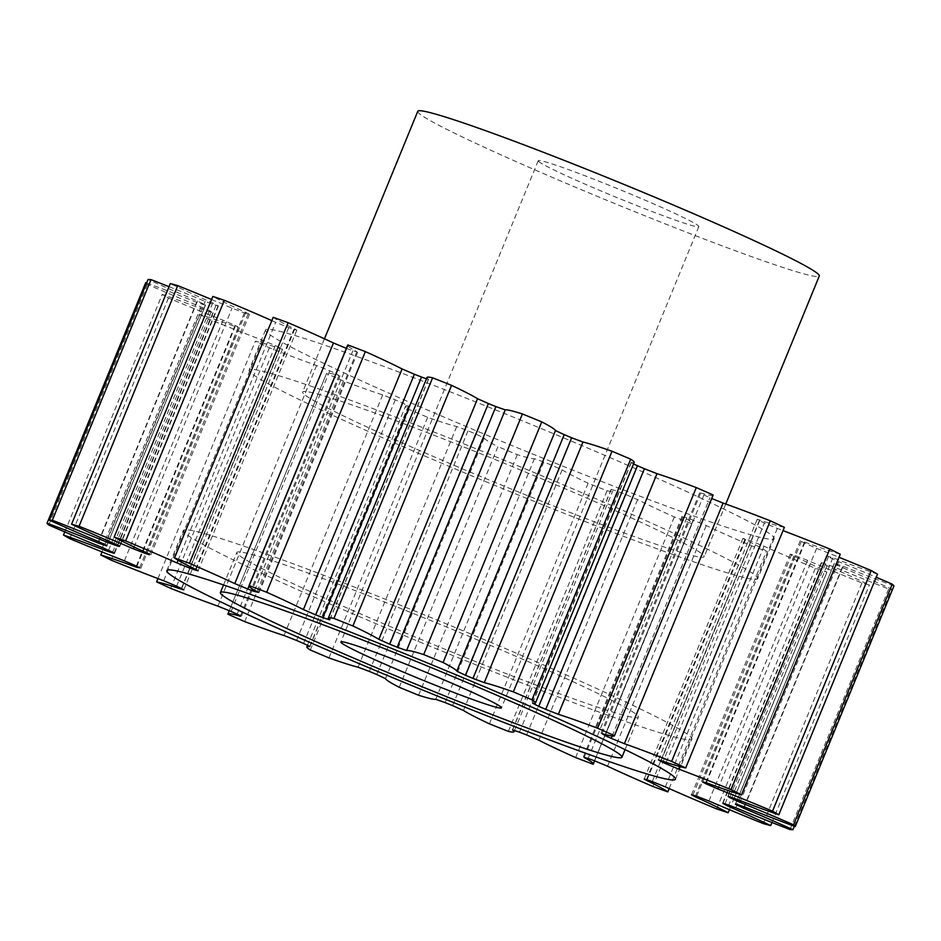 <?xml version="1.0" encoding="UTF-8"?>
<svg xmlns="http://www.w3.org/2000/svg" width="941" height="941" viewBox="0 0 941 941"><rect width="100%" height="100%" fill="white"/><g stroke="black" fill="none" stroke-linecap="round" stroke-linejoin="round"><path stroke-width="0.71" stroke-dasharray="4.71 3.53" d="M756.764 576.727A274.854 13.421 22.3 0 1 757.693 578.68A274.854 13.421 22.3 0 1 512.057 492.425A274.854 13.421 22.3 0 1 250.035 372.036A274.854 13.421 22.3 0 1 249.094 370.095A274.854 13.421 22.3 0 1 494.731 456.338A274.854 13.421 22.3 0 1 756.764 576.727M773.208 536.629A274.854 13.421 22.3 0 1 774.149 538.581A274.854 13.421 22.3 0 1 528.513 452.327A274.854 13.421 22.3 0 1 266.479 331.938A274.854 13.421 22.3 0 1 265.538 329.985A274.854 13.421 22.3 0 1 511.175 416.24A274.854 13.421 22.3 0 1 773.208 536.629M237.579 554.002A216.995 10.598 22.3 0 1 236.838 552.461A216.995 10.598 22.3 0 1 430.766 620.554A216.995 10.598 22.3 0 1 637.622 715.607A216.995 10.598 22.3 0 1 638.363 717.148A216.995 10.598 22.3 0 1 444.446 649.055A216.995 10.598 22.3 0 1 237.579 554.002M690.965 737.144A274.854 13.421 22.3 0 1 691.906 739.097A274.854 13.421 22.3 0 1 446.269 652.854A274.854 13.421 22.3 0 1 184.236 532.465A274.854 13.421 22.3 0 1 183.307 530.512A274.854 13.421 22.3 0 1 428.943 616.755A274.854 13.421 22.3 0 1 690.965 737.144M538.523 161.334A86.795 4.235 -157.7 0 0 621.272 199.351A86.795 4.235 -157.7 0 0 698.834 226.593A86.795 4.235 -157.7 0 0 698.54 225.969A86.795 4.235 -157.7 0 0 615.802 187.953A86.795 4.235 -157.7 0 0 538.228 160.723A86.795 4.235 -157.7 0 0 538.523 161.334M417.769 111.309A216.995 10.598 -157.7 0 0 418.51 112.849A216.995 10.598 -157.7 0 0 625.377 207.902A216.995 10.598 -157.7 0 0 819.293 275.995M303.378 393.585A216.995 10.598 22.3 0 1 302.637 392.044A216.995 10.598 22.3 0 1 496.554 460.137A216.995 10.598 22.3 0 1 703.421 555.19A216.995 10.598 22.3 0 1 704.162 556.719A216.995 10.598 22.3 0 1 510.234 488.626A216.995 10.598 22.3 0 1 303.378 393.585M426.438 378.835L428.402 379.199A128.635 6.281 22.3 0 1 427.449 378.364A128.635 6.281 22.3 0 1 427.014 377.447M346.37 348.358L346.523 348.417A339.96 16.609 22.3 0 1 352.863 350.781L356.851 351.699A128.635 6.281 22.3 0 1 348.111 346.1A128.635 6.281 22.3 0 1 347.664 345.182M271.831 320.622A128.635 6.281 22.3 0 1 275.666 322.328L288.734 327.586A339.96 16.609 22.3 0 1 293.91 329.385L296.78 330.173L294.78 328.997A128.635 6.281 22.3 0 1 273.196 317.305M211.56 299.497A128.635 6.281 22.3 0 1 232.062 308.178L244.366 312.953A339.96 16.609 22.3 0 1 248.083 314.094L249.436 314.306L245.789 312.412A128.635 6.281 22.3 0 1 212.819 296.45M169.015 286.687A128.635 6.281 22.3 0 1 205.185 301.367L216.018 305.366A339.96 16.609 22.3 0 1 218.053 305.79L212.725 302.92A128.635 6.281 22.3 0 1 170.286 283.594M146.643 282.947A128.635 6.281 22.3 0 1 196.598 302.273L205.314 305.272A339.96 16.609 22.3 0 1 205.561 304.943L197.504 301.049A128.635 6.281 22.3 0 1 148.055 279.501M64.776 531.936L162.193 294.404A128.635 6.281 22.3 0 1 206.797 310.848L212.901 312.683A339.96 16.609 22.3 0 1 211.337 311.624L201.021 306.931A128.635 6.281 22.3 0 1 147.443 284.405A405.053 19.785 -157.7 0 1 146.467 283.453A405.053 19.785 -157.7 0 1 145.737 282.606M102.004 551.92L199.445 314.341A128.635 6.281 22.3 0 1 235.179 326.598L238.32 327.15A339.96 16.609 22.3 0 1 235.038 325.421L223.064 320.211A128.635 6.281 22.3 0 1 168.474 298.026A405.053 19.785 -157.7 0 1 162.193 294.404M157.959 578.586L255.305 341.242A128.635 6.281 22.3 0 1 280.112 348.605L282.523 349.229L280.112 347.852A339.96 16.609 22.3 0 1 275.29 345.547L262.363 340.124A128.635 6.281 22.3 0 1 209.925 319.552A405.053 19.785 -157.7 0 1 199.445 314.341M227.851 614.167L326.539 373.542A128.635 6.281 22.3 0 1 326.562 373.401A128.635 6.281 22.3 0 1 338.983 375.6L335.819 373.577A339.96 16.609 22.3 0 1 329.762 370.836L316.611 365.508A128.635 6.281 22.3 0 1 269.385 347.758A405.053 19.785 -157.7 0 1 255.305 341.242M310.33 650.008L409.017 409.382A128.635 6.281 22.3 0 1 405.959 407.088A128.635 6.281 22.3 0 1 405.524 406.183A128.635 6.281 22.3 0 1 408.359 405.994L402.23 402.819A339.96 16.609 22.3 0 1 395.279 399.807L382.681 394.879A128.635 6.281 22.3 0 1 343.394 380.976A405.053 19.785 -157.7 0 1 326.539 373.542M399.243 687.295L497.93 446.657A128.635 6.281 22.3 0 1 484.65 438.659A128.635 6.281 22.3 0 1 484.215 438.035L475.476 433.907A339.96 16.609 22.3 0 1 468.03 430.79L456.726 426.555A128.635 6.281 22.3 0 1 427.673 417.31A405.053 19.785 -157.7 0 1 409.017 409.382M48.756 525.031L147.443 284.405M634.163 462.384A128.635 6.281 22.3 0 1 631.329 462.572L633.516 463.96M713.125 495.154A128.635 6.281 22.3 0 1 700.704 492.966L703.868 494.99A339.96 16.609 22.3 0 1 709.926 497.718L711.737 498.53M784.382 527.325A128.635 6.281 22.3 0 1 759.575 519.961L757.164 519.338L759.587 520.714A339.96 16.609 22.3 0 1 764.398 523.008L777.325 528.442A128.635 6.281 22.3 0 1 783.041 530.606M840.242 554.225A128.635 6.281 22.3 0 1 804.508 541.969L801.367 541.404A339.96 16.609 22.3 0 1 804.649 543.145L816.623 548.344A128.635 6.281 22.3 0 1 838.996 557.272M877.494 574.151A128.635 6.281 22.3 0 1 832.891 557.719L826.786 555.884A339.96 16.609 22.3 0 1 828.351 556.943L838.666 561.624A128.635 6.281 22.3 0 1 876.224 577.256M893.95 585.949A128.635 6.281 22.3 0 1 843.089 566.294L834.373 563.294A339.96 16.609 22.3 0 1 834.126 563.624L842.183 567.505A128.635 6.281 22.3 0 1 891.633 589.054A405.053 19.785 -157.7 0 1 888.669 588.937A128.635 6.281 22.3 0 1 834.502 567.2L823.669 563.2A339.96 16.609 22.3 0 1 821.634 562.777L826.963 565.647A128.635 6.281 22.3 0 1 869.413 584.961A405.053 19.785 -157.7 0 1 861.944 582.938A128.635 6.281 22.3 0 1 807.625 560.377L795.321 555.613A339.96 16.609 22.3 0 1 791.604 554.461L790.217 554.178L793.898 556.143A128.635 6.281 22.3 0 1 826.868 572.116A405.053 19.785 -157.7 0 1 815.353 568.293A128.635 6.281 22.3 0 1 764.021 546.227L750.953 540.981A339.96 16.609 22.3 0 1 745.778 539.169L742.908 538.393L744.907 539.569A128.635 6.281 22.3 0 1 766.492 551.261A405.053 19.785 -157.7 0 1 751.577 545.862A128.635 6.281 22.3 0 1 706.232 525.584L693.164 520.138A339.96 16.609 22.3 0 1 686.824 517.785L682.837 516.868A128.635 6.281 22.3 0 1 692.023 523.384A128.635 6.281 22.3 0 1 691.776 523.596A405.053 19.785 -157.7 0 1 674.332 516.95A128.635 6.281 22.3 0 1 637.61 499.624L625.295 494.319A339.96 16.609 22.3 0 1 618.166 491.543L611.285 489.367A128.635 6.281 22.3 0 1 612.685 491.12A128.635 6.281 22.3 0 1 607.074 490.755A405.053 19.785 -157.7 0 1 588.113 483.227A128.635 6.281 22.3 0 1 562.142 469.865L551.297 465.007A339.96 16.609 22.3 0 1 543.792 461.972L534.429 458.667A128.635 6.281 22.3 0 1 517.291 454.621A405.053 19.785 -157.7 0 1 497.93 446.657M205.561 304.943L106.886 545.557L205.561 304.943M69.787 538.652L168.474 298.026M111.238 560.177L209.925 319.552M170.697 588.384L269.385 347.758M244.707 621.613L343.394 380.976M328.974 657.935L427.673 417.31M418.604 695.246L517.291 454.621M489.426 723.852L588.113 483.227M508.387 731.38L607.074 490.755M575.645 757.576L674.332 516.95M593.089 764.233L691.776 523.596M652.889 786.488L751.577 545.862M669.169 788.558L766.492 551.261M716.666 808.919L815.353 568.293M729.44 809.695L826.868 572.116M763.257 823.563L861.944 582.938M771.985 822.505L869.413 584.961M789.981 829.562L888.669 588.937M794.357 826.245L891.633 589.054M428.402 379.199L329.715 619.825M356.851 351.699L258.163 592.324M294.78 328.997L196.093 569.623M245.789 312.412L147.102 553.049M212.725 302.92L114.037 543.545M197.504 301.049L98.817 541.687M212.901 312.683L114.214 553.308M238.32 327.15L139.633 567.776M280.112 347.852L181.413 588.478M335.819 373.577L237.132 614.202M402.23 402.819L303.543 643.456M475.476 433.907L376.788 674.532M532.641 703.198L631.329 462.572M602.017 733.592L700.704 492.966M703.868 494.99L605.592 734.603M612.179 736.05L709.926 497.718M660.888 760.587L759.575 519.961M759.587 520.714L661.158 760.681M666.216 762.375L764.398 523.008M777.325 528.442L679.684 766.527M705.821 782.594L804.508 541.969M801.367 541.404L702.868 781.571M706.362 782.794L804.649 543.145M816.623 548.344L718.653 787.229M734.203 798.344L832.891 557.719M826.786 555.884L728.193 796.274M729.981 796.804L828.351 556.943M838.666 561.624L740.579 800.791M744.402 806.919L843.089 566.294M834.373 563.294L735.686 803.92M735.439 804.249L834.126 563.624L735.427 804.261M842.183 567.505L744.049 806.778M735.815 807.825L834.502 567.2M823.669 563.2L724.982 803.826M722.947 803.402L821.634 562.777M826.963 565.647L728.781 805.061M708.938 801.003L807.625 560.377M795.321 555.613L696.634 796.239M692.917 795.098L791.604 554.461M793.898 556.143L695.564 795.91M665.334 786.864L764.021 546.227M750.953 540.981L652.266 781.606M647.09 779.795L745.778 539.169M744.907 539.569L646.467 779.583M607.545 766.209L706.232 525.584M693.164 520.138L594.477 760.775M588.137 758.411L686.824 517.785M682.837 516.868L584.314 757.093M538.922 740.249L637.61 499.624M625.295 494.319L526.607 734.945M519.479 732.169L618.166 491.543M611.285 489.367L512.669 729.828M463.454 710.49L562.142 469.865M551.297 465.007L452.609 705.632M445.105 702.598L543.792 461.972M534.429 458.667L435.742 699.292M385.528 678.661L484.215 438.035M369.343 671.415L468.03 430.79M456.726 426.555L358.039 667.181M309.754 646.42L408.359 405.994M296.591 640.445L395.279 399.807M382.681 394.879L283.994 635.516M240.473 615.802L338.983 375.6M231.074 611.462L329.762 370.836M316.611 365.508L217.924 606.133M181.684 588.607L280.112 348.605M176.602 586.184L275.29 345.547M262.363 340.124L163.675 580.75M136.868 566.317L235.179 326.598M136.351 566.047L235.038 325.421M223.064 320.211L124.377 560.836M108.615 550.238L206.797 310.848M112.649 552.249L211.337 311.624M201.021 306.931L102.334 547.556M98.464 541.534L196.598 302.273M205.314 305.272L106.815 545.451M107.109 540.51L205.185 301.367M216.018 305.366L117.649 545.192M119.472 546.156L218.053 305.79M134.104 547.015L232.062 308.178M244.366 312.953L146.09 552.579M149.595 554.237L248.083 314.094M178.084 560.236L275.666 322.328M288.734 327.586L190.576 566.905M195.505 569.34L293.91 329.385M346.523 348.417L249.012 586.172M254.623 590.325L352.863 350.781M774.149 538.581L757.693 578.68M223.523 584.949L236.838 552.461M675.462 779.207L691.906 739.097M698.834 226.593L501.459 707.844M324.469 338.807L302.637 392.044M594.63 760.834L692.023 523.384M514.562 730.357L612.685 491.12M307.484 645.22L405.524 406.183M229.263 610.662L326.562 373.401M631.093 462.584L532.394 703.209M699.645 492.778L600.958 733.404M757.164 519.338L658.477 759.963M800.297 540.699L701.61 781.336M826.539 555.649L727.852 796.274M821.222 562.765L722.535 803.391M790.217 554.178L691.529 794.816M742.908 538.393L644.22 779.019M682.049 516.315L583.361 756.94M611.168 489.214L512.48 729.851M408.606 405.983L309.907 646.608M340.042 375.777L241.355 616.414M282.523 349.229L183.836 589.854M239.39 327.856L140.703 568.493M213.148 312.918L114.461 553.543M218.465 305.801L119.778 546.427M249.471 314.376L150.783 555.014M296.78 330.173L198.092 570.799M357.639 352.252L258.951 592.877M428.52 379.341L329.832 619.966M725.77 504.023L704.162 556.719M538.228 160.723L340.854 641.974M166.851 570.611L183.307 530.512M625.047 749.624L638.363 717.148M265.538 329.985L249.094 370.095"/><path stroke-width="1.41" d="M621.178 755.705A216.995 10.598 -157.7 0 0 414.311 660.664A216.995 10.598 -157.7 0 0 220.394 592.571A216.995 10.598 -157.7 0 0 221.135 594.112A216.995 10.598 -157.7 0 0 428.002 689.153A216.995 10.598 -157.7 0 0 621.919 757.246A216.995 10.598 -157.7 0 0 621.178 755.705M167.792 572.563A274.854 13.421 -157.7 0 0 429.825 692.952A274.854 13.421 -157.7 0 0 675.462 779.207A274.854 13.421 -157.7 0 0 674.521 777.254A274.854 13.421 -157.7 0 0 412.487 656.865A274.854 13.421 -157.7 0 0 166.851 570.611A274.854 13.421 -157.7 0 0 167.792 572.563M341.148 642.585A86.795 4.235 -157.7 0 0 423.897 680.614A86.795 4.235 -157.7 0 0 501.459 707.844A86.795 4.235 -157.7 0 0 501.165 707.232A86.795 4.235 -157.7 0 0 418.416 669.216A86.795 4.235 -157.7 0 0 340.854 641.974A86.795 4.235 -157.7 0 0 341.148 642.585M725.77 504.023L819.293 275.995A216.995 10.598 -157.7 0 0 818.552 274.454A216.995 10.598 -157.7 0 0 611.697 179.402A216.995 10.598 -157.7 0 0 417.769 111.309L324.469 338.807M328.315 618.072L427.014 377.447A128.635 6.281 22.3 0 1 432.613 377.811A405.053 19.785 -157.7 0 1 451.574 385.34L352.887 625.965A405.053 19.785 -157.7 0 0 333.926 618.437A128.635 6.281 22.3 0 0 328.315 618.072A128.635 6.281 22.3 0 0 328.762 618.99A128.635 6.281 22.3 0 0 329.715 619.825L322.834 617.649L421.521 377.023L426.438 378.835M402.078 368.943L414.393 374.247L315.705 614.873L303.39 609.568L402.078 368.943A128.635 6.281 22.3 0 0 365.355 351.616L266.668 592.242A405.053 19.785 -157.7 0 0 249.224 585.596A128.635 6.281 22.3 0 0 248.977 585.808A128.635 6.281 22.3 0 0 249.412 586.725A128.635 6.281 22.3 0 0 258.163 592.324L254.176 591.407L254.623 590.325M249.012 586.172L247.836 589.042L234.768 583.608A128.635 6.281 22.3 0 0 189.423 563.33A405.053 19.785 -157.7 0 0 174.508 557.931A128.635 6.281 22.3 0 0 196.093 569.623L198.092 570.799L195.222 570.023L195.505 569.34M190.576 566.905L190.047 568.211L176.979 562.953A128.635 6.281 22.3 0 0 125.647 540.899A405.053 19.785 -157.7 0 0 114.132 537.076A128.635 6.281 22.3 0 0 147.102 553.049L149.595 554.237M146.09 552.579L145.679 553.579L133.375 548.815A128.635 6.281 22.3 0 0 79.056 526.254A405.053 19.785 -157.7 0 0 71.587 524.219A128.635 6.281 22.3 0 0 114.037 543.545L119.472 546.156M117.649 545.192L117.331 545.992L106.498 541.992A128.635 6.281 22.3 0 0 52.331 520.255A405.053 19.785 -157.7 0 0 49.367 520.138A128.635 6.281 22.3 0 0 98.817 541.687L106.886 545.545A339.96 16.609 22.3 0 0 106.627 545.898L97.911 542.898L98.464 541.534M97.911 542.898A128.635 6.281 22.3 0 0 47.05 523.231A405.053 19.785 -157.7 0 0 47.779 524.09A405.053 19.785 -157.7 0 0 48.756 525.031A128.635 6.281 22.3 0 0 102.334 547.556L112.649 552.249A339.96 16.609 22.3 0 0 114.214 553.308L108.109 551.473L108.615 550.238M108.109 551.473A128.635 6.281 22.3 0 0 63.506 535.041A405.053 19.785 -157.7 0 0 69.787 538.652A128.635 6.281 22.3 0 0 124.377 560.836L136.351 566.047A339.96 16.609 22.3 0 0 139.633 567.776L136.492 567.223L136.868 566.317M136.492 567.223A128.635 6.281 22.3 0 0 100.758 554.967A405.053 19.785 -157.7 0 0 111.238 560.177A128.635 6.281 22.3 0 0 163.675 580.75L176.602 586.184A339.96 16.609 22.3 0 0 181.413 588.478L183.836 589.854L181.425 589.231L181.684 588.607M181.425 589.231A128.635 6.281 22.3 0 0 156.618 581.867A405.053 19.785 -157.7 0 0 170.697 588.384A128.635 6.281 22.3 0 0 217.924 606.133L231.074 611.462A339.96 16.609 22.3 0 0 237.132 614.202L240.473 615.802M240.296 616.226A128.635 6.281 22.3 0 0 227.875 614.026A128.635 6.281 22.3 0 0 227.851 614.167A405.053 19.785 -157.7 0 0 244.707 621.613A128.635 6.281 22.3 0 0 283.994 635.516L296.591 640.445A339.96 16.609 22.3 0 0 303.543 643.456L309.754 646.42M309.671 646.62A128.635 6.281 22.3 0 0 306.837 646.808A128.635 6.281 22.3 0 0 307.272 647.726A128.635 6.281 22.3 0 0 310.33 650.008A405.053 19.785 -157.7 0 0 328.974 657.935A128.635 6.281 22.3 0 0 358.039 667.181L369.343 671.415A339.96 16.609 22.3 0 0 376.788 674.532L385.528 678.661A128.635 6.281 22.3 0 0 385.963 679.296A128.635 6.281 22.3 0 0 399.243 687.295A405.053 19.785 -157.7 0 0 418.604 695.246A128.635 6.281 22.3 0 0 435.742 699.292L445.105 702.598A339.96 16.609 22.3 0 0 452.609 705.632L463.454 710.49A128.635 6.281 22.3 0 0 489.426 723.852A405.053 19.785 -157.7 0 0 508.387 731.38A128.635 6.281 22.3 0 0 513.986 731.745L514.562 730.357M414.393 374.247A339.96 16.609 22.3 0 1 421.521 377.023M451.574 385.34A128.635 6.281 22.3 0 1 477.546 398.702L488.391 403.56A339.96 16.609 22.3 0 1 495.895 406.594L505.258 409.9A128.635 6.281 22.3 0 1 522.396 413.946A405.053 19.785 -157.7 0 1 541.757 421.897A128.635 6.281 22.3 0 1 555.472 430.531L564.212 434.66A339.96 16.609 22.3 0 1 571.658 437.777L582.961 442.011A128.635 6.281 22.3 0 1 612.026 451.257A405.053 19.785 -157.7 0 1 630.67 459.184A128.635 6.281 22.3 0 1 634.163 462.384L535.476 703.009A128.635 6.281 22.3 0 1 532.641 703.198L538.77 706.362A339.96 16.609 22.3 0 1 545.721 709.373L644.409 468.747L657.006 473.676A128.635 6.281 22.3 0 1 696.293 487.579A405.053 19.785 -157.7 0 1 713.149 495.025A128.635 6.281 22.3 0 1 713.125 495.154L614.438 735.791A128.635 6.281 22.3 0 1 602.017 733.592L605.181 735.615A339.96 16.609 22.3 0 1 611.238 738.356L612.179 736.05M633.516 463.96L637.457 465.736A339.96 16.609 22.3 0 1 644.409 468.747M711.737 498.53L723.076 503.059A128.635 6.281 22.3 0 1 770.303 520.808A405.053 19.785 -157.7 0 1 784.382 527.325L685.695 767.95A128.635 6.281 22.3 0 1 660.888 760.587L658.477 759.963L660.888 761.34A339.96 16.609 22.3 0 1 665.71 763.633L666.216 762.375M783.041 530.606A128.635 6.281 22.3 0 1 829.762 549.015A405.053 19.785 -157.7 0 1 840.242 554.225L741.555 794.851A128.635 6.281 22.3 0 1 705.821 782.594L702.68 782.042A339.96 16.609 22.3 0 1 705.962 783.771L706.362 782.794M838.996 557.272A128.635 6.281 22.3 0 1 871.213 570.54A405.053 19.785 -157.7 0 1 877.494 574.151L778.807 814.777A128.635 6.281 22.3 0 1 734.203 798.344L728.099 796.509A339.96 16.609 22.3 0 1 729.663 797.568L729.981 796.804M876.224 577.256A128.635 6.281 22.3 0 1 892.244 584.149A405.053 19.785 -157.7 0 1 893.95 585.949L795.263 826.586A128.635 6.281 22.3 0 1 744.402 806.919L735.686 803.92A339.96 16.609 22.3 0 1 735.439 804.249L743.496 808.143A128.635 6.281 22.3 0 1 792.945 829.691L794.357 826.245M47.05 523.231L145.737 282.606A128.635 6.281 22.3 0 1 146.643 282.947M52.331 520.255L151.019 279.618A405.053 19.785 -157.7 0 0 148.055 279.501L49.367 520.138M151.019 279.618A128.635 6.281 22.3 0 1 169.015 286.687M79.056 526.254L177.743 285.629A405.053 19.785 -157.7 0 0 170.286 283.594L71.587 524.219M177.743 285.629A128.635 6.281 22.3 0 1 211.56 299.497M125.647 540.899L224.334 300.273A405.053 19.785 -157.7 0 0 212.819 296.45L114.132 537.076M224.334 300.273A128.635 6.281 22.3 0 1 271.831 320.622M189.423 563.33L288.111 322.704A405.053 19.785 -157.7 0 0 273.196 317.305L174.508 557.931M288.111 322.704A128.635 6.281 22.3 0 1 333.455 342.983L346.37 348.358M248.977 585.808L347.664 345.182A128.635 6.281 22.3 0 1 347.911 344.959A405.053 19.785 -157.7 0 1 365.355 351.616M249.224 585.596L347.911 344.959M333.926 618.437L432.613 377.811M315.705 614.873A339.96 16.609 22.3 0 1 322.834 617.649M266.668 592.242A128.635 6.281 22.3 0 1 303.39 609.568M247.836 589.042A339.96 16.609 22.3 0 1 254.176 591.407M190.047 568.211A339.96 16.609 22.3 0 1 195.222 570.023M145.679 553.579A339.96 16.609 22.3 0 1 149.396 554.72M117.331 545.992A339.96 16.609 22.3 0 1 119.366 546.415M512.669 729.828L512.598 729.993A128.635 6.281 22.3 0 1 513.986 731.745M512.598 729.993L519.479 732.169A339.96 16.609 22.3 0 0 526.607 734.945L538.922 740.249A128.635 6.281 22.3 0 0 575.645 757.576A405.053 19.785 -157.7 0 0 593.089 764.233A128.635 6.281 22.3 0 0 593.336 764.01L594.63 760.834M584.314 757.093L584.149 757.493A128.635 6.281 22.3 0 1 593.336 764.01M584.149 757.493L588.137 758.411A339.96 16.609 22.3 0 0 594.477 760.775L607.545 766.209A128.635 6.281 22.3 0 0 652.889 786.488A405.053 19.785 -157.7 0 0 667.804 791.887L669.169 788.558M646.467 779.583L646.22 780.195A128.635 6.281 22.3 0 1 667.804 791.887M646.22 780.195L644.22 779.019L647.09 779.795A339.96 16.609 22.3 0 0 652.266 781.606L665.334 786.864A128.635 6.281 22.3 0 0 716.666 808.919A405.053 19.785 -157.7 0 0 728.181 812.742L729.44 809.695M695.564 795.91L695.211 796.78A128.635 6.281 22.3 0 1 728.181 812.742M695.211 796.78L691.529 794.816L692.917 795.098A339.96 16.609 22.3 0 0 696.634 796.239L708.938 801.003A128.635 6.281 22.3 0 0 763.257 823.563A405.053 19.785 -157.7 0 0 770.714 825.598L771.985 822.505M728.781 805.061L728.275 806.272A128.635 6.281 22.3 0 1 770.714 825.598M728.275 806.272L722.947 803.402A339.96 16.609 22.3 0 0 724.982 803.826L735.815 807.825A128.635 6.281 22.3 0 0 789.981 829.562A405.053 19.785 -157.7 0 0 792.945 829.691M795.263 826.586A405.053 19.785 -157.7 0 0 793.557 824.787L892.244 584.149M740.579 800.791L739.979 802.261A128.635 6.281 22.3 0 1 793.557 824.787M739.979 802.261L729.663 797.568M778.807 814.777A405.053 19.785 -157.7 0 0 772.526 811.166L871.213 570.54M718.653 787.229L717.936 788.981A128.635 6.281 22.3 0 1 772.526 811.166M717.936 788.981L705.962 783.771M741.555 794.851A405.053 19.785 -157.7 0 0 731.075 789.64L829.762 549.015M679.684 766.527L678.637 769.068A128.635 6.281 22.3 0 1 731.075 789.64M678.637 769.068L665.71 763.633M685.695 767.95A405.053 19.785 -157.7 0 0 671.615 761.434L770.303 520.808M723.076 503.059L624.389 743.684A128.635 6.281 22.3 0 1 671.615 761.434M624.389 743.684L611.238 738.356M657.006 473.676L558.319 714.313A128.635 6.281 22.3 0 1 597.606 728.205A405.053 19.785 -157.7 0 1 614.461 735.65A128.635 6.281 22.3 0 1 614.438 735.791M558.319 714.313L545.721 709.373M582.961 442.011L484.274 682.637A128.635 6.281 22.3 0 1 513.327 691.882A405.053 19.785 -157.7 0 1 531.983 699.81A128.635 6.281 22.3 0 1 535.476 703.009M484.274 682.637L472.97 678.402L571.658 437.777M564.212 434.66L465.524 675.285A339.96 16.609 22.3 0 1 472.97 678.402M465.524 675.285L456.785 671.156L555.472 430.531M505.258 409.9L406.571 650.525A128.635 6.281 22.3 0 1 423.709 654.571A405.053 19.785 -157.7 0 1 443.07 662.523A128.635 6.281 22.3 0 1 456.785 671.156M406.571 650.525L397.208 647.22L495.895 406.594M488.391 403.56L389.703 644.185A339.96 16.609 22.3 0 1 397.208 647.22M389.703 644.185L378.858 639.327L477.546 398.702M352.887 625.965A128.635 6.281 22.3 0 1 378.858 639.327M63.506 535.041L64.776 531.936M100.758 554.967L102.004 551.92M156.618 581.867L157.959 578.586M614.461 735.65L713.149 495.025M597.606 728.205L696.293 487.579M531.983 699.81L630.67 459.184M513.327 691.882L612.026 451.257M443.07 662.523L541.757 421.897M423.709 654.571L522.396 413.946M637.457 465.736L538.77 706.362M605.592 734.603L605.181 735.615M661.158 760.681L660.888 761.34M744.049 806.778L743.496 808.143M106.498 541.992L107.109 540.51M133.375 548.815L134.104 547.015M176.979 562.953L178.084 560.236M234.768 583.608L333.455 342.983M220.394 592.571L223.523 584.949M306.837 646.808L307.484 645.22M227.875 614.026L229.263 610.662M621.919 757.246L625.047 749.624"/></g></svg>
